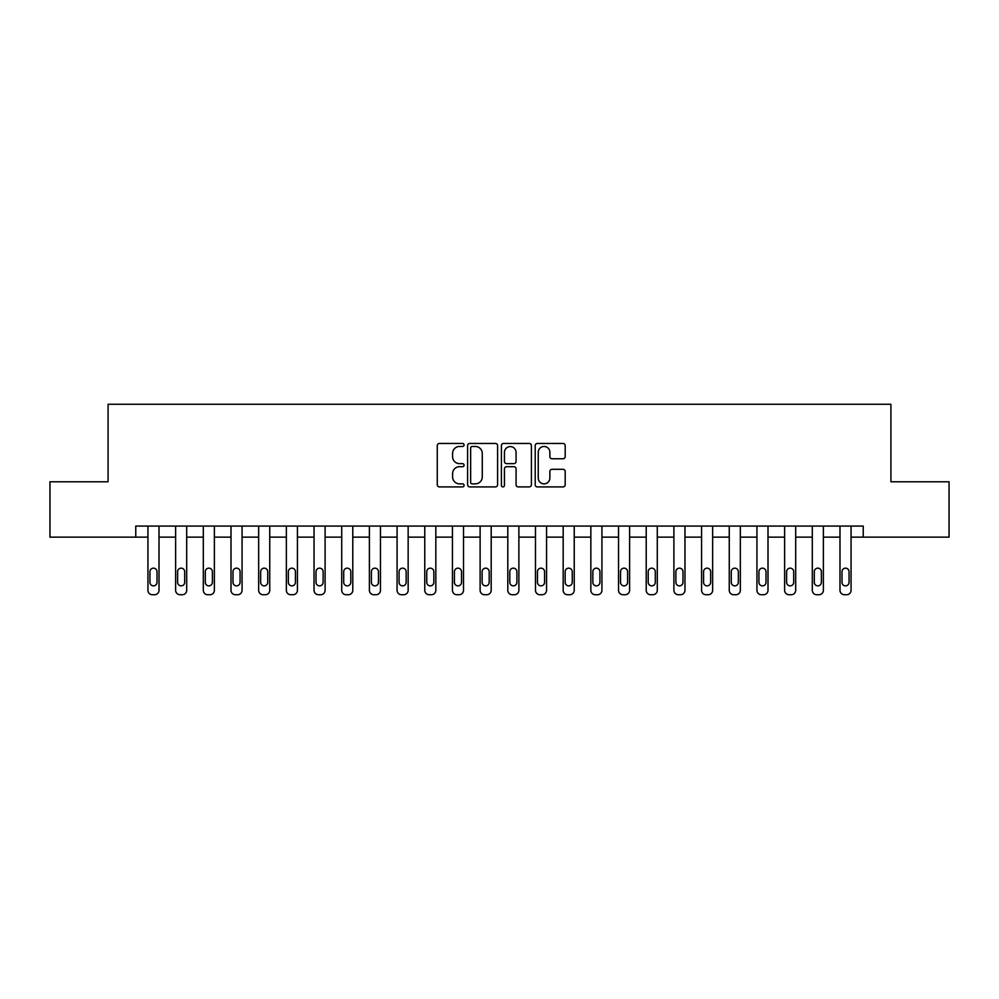 <?xml version="1.0" encoding="UTF-8"?>
<svg xmlns="http://www.w3.org/2000/svg" width="999" height="999" viewBox="0 0 999 999"><rect width="100%" height="100%" fill="white"/><g stroke="black" fill="none" stroke-linecap="round" stroke-linejoin="round"><path stroke-width="1.5" d="M464.073 444.955A1.523 1.523 0 0 0 462.549 443.444L439.448 443.444A2.173 2.173 0 0 0 437.275 445.616L437.275 484.74A2.173 2.173 0 0 0 439.448 486.913L462.549 486.913A1.523 1.523 0 0 0 464.073 485.389A1.523 1.523 0 0 0 462.549 483.866L459.552 483.866A6.956 6.956 0 0 1 452.597 476.91L452.597 473.651A6.956 6.956 0 0 1 459.552 466.695L462.549 466.695A1.523 1.523 0 0 0 464.073 465.172A1.523 1.523 0 0 0 462.549 463.648L459.552 463.648A6.956 6.956 0 0 1 452.597 456.693L452.597 453.434A6.956 6.956 0 0 1 459.552 446.478L462.549 446.478A1.523 1.523 0 0 0 464.073 444.955M563.024 458.766A2.173 2.173 0 0 0 565.197 456.593L565.197 445.616A2.173 2.173 0 0 0 563.024 443.444L537.375 443.444A2.173 2.173 0 0 0 535.202 445.616L535.202 484.74A2.173 2.173 0 0 0 537.375 486.913L563.024 486.913A2.173 2.173 0 0 0 565.197 484.74L565.197 471.478A2.173 2.173 0 0 0 563.024 469.305L552.047 469.305A2.173 2.173 0 0 0 549.875 471.478L549.875 478.059A5.819 5.819 0 0 1 544.055 483.866A5.819 5.819 0 0 1 538.249 478.059L538.249 452.297A5.819 5.819 0 0 1 544.055 446.478A5.819 5.819 0 0 1 549.875 452.297L549.875 456.593A2.173 2.173 0 0 0 552.047 458.766L563.024 458.766M135.764 537.15L49.95 537.15L49.95 481.78L108.079 481.78L108.079 404.27L890.921 404.27L890.921 481.78L949.05 481.78L949.05 537.15L863.236 537.15L863.236 526.073L135.764 526.073L135.764 537.15L147.939 537.15L147.939 590.297A4.433 4.433 0 0 0 152.372 594.73L154.583 594.73A4.433 4.433 0 0 0 159.016 590.297L159.016 537.15L175.624 537.15L175.624 590.297A4.433 4.433 0 0 0 180.057 594.73L182.268 594.73A4.433 4.433 0 0 0 186.701 590.297L186.701 537.15L203.309 537.15L203.309 590.297A4.433 4.433 0 0 0 207.73 594.73L209.952 594.73A4.433 4.433 0 0 0 214.373 590.297L214.373 537.15L230.994 537.15L230.994 590.297A4.433 4.433 0 0 0 235.414 594.73L237.637 594.73A4.433 4.433 0 0 0 242.058 590.297L242.058 537.15L258.666 537.15L258.666 590.297A4.433 4.433 0 0 0 263.099 594.73L265.309 594.73A4.433 4.433 0 0 0 269.742 590.297L269.742 537.15L286.351 537.15L286.351 590.297A4.433 4.433 0 0 0 290.784 594.73L292.994 594.73A4.433 4.433 0 0 0 297.427 590.297L297.427 537.15L314.036 537.15L314.036 590.297A4.433 4.433 0 0 0 318.456 594.73L320.679 594.73A4.433 4.433 0 0 0 325.1 590.297L325.1 537.15L341.72 537.15L341.72 590.297A4.433 4.433 0 0 0 346.141 594.73L348.364 594.73A4.433 4.433 0 0 0 352.784 590.297L352.784 537.15L369.393 537.15L369.393 590.297A4.433 4.433 0 0 0 373.826 594.73L376.036 594.73A4.433 4.433 0 0 0 380.469 590.297L380.469 537.15L397.078 537.15L397.078 590.297A4.433 4.433 0 0 0 401.511 594.73L403.721 594.73A4.433 4.433 0 0 0 408.154 590.297L408.154 537.15L424.762 537.15L424.762 590.297A4.433 4.433 0 0 0 429.183 594.73L431.406 594.73A4.433 4.433 0 0 0 435.826 590.297L435.826 537.15L452.447 537.15L452.447 590.297A4.433 4.433 0 0 0 456.868 594.73L459.09 594.73A4.433 4.433 0 0 0 463.511 590.297L463.511 537.15L480.119 537.15L480.119 590.297A4.433 4.433 0 0 0 484.552 594.73L486.763 594.73A4.433 4.433 0 0 0 491.196 590.297L491.196 537.15L507.804 537.15L507.804 590.297A4.433 4.433 0 0 0 512.237 594.73L514.448 594.73A4.433 4.433 0 0 0 518.881 590.297L518.881 537.15L535.489 537.15L535.489 590.297A4.433 4.433 0 0 0 539.91 594.73L542.132 594.73A4.433 4.433 0 0 0 546.553 590.297L546.553 537.15L563.174 537.15L563.174 590.297A4.433 4.433 0 0 0 567.594 594.73L569.817 594.73A4.433 4.433 0 0 0 574.238 590.297L574.238 537.15L590.846 537.15L590.846 590.297A4.433 4.433 0 0 0 595.279 594.73L597.489 594.73A4.433 4.433 0 0 0 601.922 590.297L601.922 537.15L618.531 537.15L618.531 590.297A4.433 4.433 0 0 0 622.964 594.73L625.174 594.73A4.433 4.433 0 0 0 629.607 590.297L629.607 537.15L646.216 537.15L646.216 590.297A4.433 4.433 0 0 0 650.636 594.73L652.859 594.73A4.433 4.433 0 0 0 657.28 590.297L657.28 537.15L673.9 537.15L673.9 590.297A4.433 4.433 0 0 0 678.321 594.73L680.544 594.73A4.433 4.433 0 0 0 684.964 590.297L684.964 537.15L701.573 537.15L701.573 590.297A4.433 4.433 0 0 0 706.006 594.73L708.216 594.73A4.433 4.433 0 0 0 712.649 590.297L712.649 537.15L729.258 537.15L729.258 590.297A4.433 4.433 0 0 0 733.691 594.73L735.901 594.73A4.433 4.433 0 0 0 740.334 590.297L740.334 537.15L756.942 537.15L756.942 590.297A4.433 4.433 0 0 0 761.363 594.73L763.586 594.73A4.433 4.433 0 0 0 768.006 590.297L768.006 537.15L784.627 537.15L784.627 590.297A4.433 4.433 0 0 0 789.048 594.73L791.27 594.73A4.433 4.433 0 0 0 795.691 590.297L795.691 537.15L812.299 537.15L812.299 590.297A4.433 4.433 0 0 0 816.732 594.73L818.943 594.73A4.433 4.433 0 0 0 823.376 590.297L823.376 537.15L839.984 537.15L839.984 590.297A4.433 4.433 0 0 0 844.417 594.73L846.628 594.73A4.433 4.433 0 0 0 851.061 590.297L851.061 537.15L863.236 537.15M497.602 445.616A2.173 2.173 0 0 0 495.429 443.444L469.78 443.444A2.173 2.173 0 0 0 467.607 445.616L467.607 484.74A2.173 2.173 0 0 0 469.78 486.913L495.429 486.913A2.173 2.173 0 0 0 497.602 484.74L497.602 445.616M503.571 443.444L529.22 443.444A2.173 2.173 0 0 1 531.393 445.616L531.393 484.74A2.173 2.173 0 0 1 529.22 486.913L518.244 486.913A2.173 2.173 0 0 1 516.071 484.74L516.071 468.868A2.173 2.173 0 0 0 513.898 466.695L506.618 466.695A2.173 2.173 0 0 0 504.445 468.868L504.445 485.389A1.523 1.523 0 0 1 502.922 486.913A1.523 1.523 0 0 1 501.398 485.389L501.398 445.616A2.173 2.173 0 0 1 503.571 443.444M472.165 446.478A1.523 1.523 0 0 0 470.641 448.002L470.641 482.342A1.523 1.523 0 0 0 472.165 483.866L475.312 483.866A6.956 6.956 0 0 0 482.267 476.91L482.267 453.434A6.956 6.956 0 0 0 475.312 446.478L472.165 446.478M516.071 452.41A5.819 5.819 0 0 0 510.264 446.59A5.819 5.819 0 0 0 504.445 452.41L504.445 461.476A2.173 2.173 0 0 0 506.618 463.648L513.898 463.648A2.173 2.173 0 0 0 516.071 461.476L516.071 452.41M149.937 582.33A3.546 3.546 0 0 0 153.484 585.864A3.546 3.546 0 0 0 157.018 582.33A3.546 3.546 0 0 1 153.484 585.864A3.546 3.546 0 0 1 149.937 582.33L149.937 571.69A3.546 3.546 0 0 1 153.484 568.156A3.546 3.546 0 0 1 157.018 571.69L157.018 582.33M159.016 526.073L159.016 590.297M147.939 526.073L147.939 590.297M152.372 594.73L154.583 594.73M177.622 582.33A3.546 3.546 0 0 0 181.156 585.864A3.546 3.546 0 0 0 184.703 582.33A3.546 3.546 0 0 1 181.156 585.864A3.546 3.546 0 0 1 177.622 582.33L177.622 571.69A3.546 3.546 0 0 1 181.156 568.156A3.546 3.546 0 0 1 184.703 571.69L184.703 582.33M205.294 582.33A3.546 3.546 0 0 0 208.841 585.864A3.546 3.546 0 0 0 212.387 582.33A3.546 3.546 0 0 1 208.841 585.864A3.546 3.546 0 0 1 205.294 582.33L205.294 571.69A3.546 3.546 0 0 1 208.841 568.156A3.546 3.546 0 0 1 212.387 571.69L212.387 582.33M232.979 582.33A3.546 3.546 0 0 0 236.526 585.864A3.546 3.546 0 0 0 240.072 582.33A3.546 3.546 0 0 1 236.526 585.864A3.546 3.546 0 0 1 232.979 582.33L232.979 571.69A3.546 3.546 0 0 1 236.526 568.156A3.546 3.546 0 0 1 240.072 571.69L240.072 582.33M186.701 526.073L186.701 590.297M175.624 526.073L175.624 590.297M180.057 594.73L182.268 594.73M214.373 526.073L214.373 590.297M203.309 526.073L203.309 590.297M207.73 594.73L209.952 594.73M242.058 526.073L242.058 590.297M230.994 526.073L230.994 590.297M235.414 594.73L237.637 594.73M260.664 582.33A3.546 3.546 0 0 0 264.211 585.864A3.546 3.546 0 0 0 267.744 582.33A3.546 3.546 0 0 1 264.211 585.864A3.546 3.546 0 0 1 260.664 582.33L260.664 571.69A3.546 3.546 0 0 1 264.211 568.156A3.546 3.546 0 0 1 267.744 571.69L267.744 582.33M269.742 526.073L269.742 590.297M258.666 526.073L258.666 590.297M263.099 594.73L265.309 594.73M288.349 582.33A3.546 3.546 0 0 0 291.883 585.864A3.546 3.546 0 0 0 295.429 582.33A3.546 3.546 0 0 1 291.883 585.864A3.546 3.546 0 0 1 288.349 582.33L288.349 571.69A3.546 3.546 0 0 1 291.883 568.156A3.546 3.546 0 0 1 295.429 571.69L295.429 582.33M316.021 582.33A3.546 3.546 0 0 0 319.568 585.864A3.546 3.546 0 0 0 323.114 582.33A3.546 3.546 0 0 1 319.568 585.864A3.546 3.546 0 0 1 316.021 582.33L316.021 571.69A3.546 3.546 0 0 1 319.568 568.156A3.546 3.546 0 0 1 323.114 571.69L323.114 582.33M343.706 582.33A3.546 3.546 0 0 0 347.252 585.864A3.546 3.546 0 0 0 350.799 582.33A3.546 3.546 0 0 1 347.252 585.864A3.546 3.546 0 0 1 343.706 582.33L343.706 571.69A3.546 3.546 0 0 1 347.252 568.156A3.546 3.546 0 0 1 350.799 571.69L350.799 582.33M371.391 582.33A3.546 3.546 0 0 0 374.937 585.864A3.546 3.546 0 0 0 378.471 582.33A3.546 3.546 0 0 1 374.937 585.864A3.546 3.546 0 0 1 371.391 582.33L371.391 571.69A3.546 3.546 0 0 1 374.937 568.156A3.546 3.546 0 0 1 378.471 571.69L378.471 582.33M399.076 582.33A3.546 3.546 0 0 0 402.609 585.864A3.546 3.546 0 0 0 406.156 582.33A3.546 3.546 0 0 1 402.609 585.864A3.546 3.546 0 0 1 399.076 582.33L399.076 571.69A3.546 3.546 0 0 1 402.609 568.156A3.546 3.546 0 0 1 406.156 571.69L406.156 582.33M297.427 526.073L297.427 590.297M286.351 526.073L286.351 590.297M290.784 594.73L292.994 594.73M325.1 526.073L325.1 590.297M314.036 526.073L314.036 590.297M318.456 594.73L320.679 594.73M352.784 526.073L352.784 590.297M341.72 526.073L341.72 590.297M346.141 594.73L348.364 594.73M380.469 526.073L380.469 590.297M369.393 526.073L369.393 590.297M373.826 594.73L376.036 594.73M408.154 526.073L408.154 590.297M397.078 526.073L397.078 590.297M401.511 594.73L403.721 594.73M426.748 582.33A3.546 3.546 0 0 0 430.294 585.864A3.546 3.546 0 0 0 433.841 582.33A3.546 3.546 0 0 1 430.294 585.864A3.546 3.546 0 0 1 426.748 582.33L426.748 571.69A3.546 3.546 0 0 1 430.294 568.156A3.546 3.546 0 0 1 433.841 571.69L433.841 582.33M435.826 526.073L435.826 590.297M424.762 526.073L424.762 590.297M429.183 594.73L431.406 594.73M454.433 582.33A3.546 3.546 0 0 0 457.979 585.864A3.546 3.546 0 0 0 461.526 582.33A3.546 3.546 0 0 1 457.979 585.864A3.546 3.546 0 0 1 454.433 582.33L454.433 571.69A3.546 3.546 0 0 1 457.979 568.156A3.546 3.546 0 0 1 461.526 571.69L461.526 582.33M463.511 526.073L463.511 590.297M452.447 526.073L452.447 590.297M456.868 594.73L459.09 594.73M482.117 582.33A3.546 3.546 0 0 0 485.664 585.864A3.546 3.546 0 0 0 489.198 582.33A3.546 3.546 0 0 1 485.664 585.864A3.546 3.546 0 0 1 482.117 582.33L482.117 571.69A3.546 3.546 0 0 1 485.664 568.156A3.546 3.546 0 0 1 489.198 571.69L489.198 582.33M491.196 526.073L491.196 590.297M480.119 526.073L480.119 590.297M484.552 594.73L486.763 594.73M509.802 582.33A3.546 3.546 0 0 0 513.336 585.864A3.546 3.546 0 0 0 516.883 582.33A3.546 3.546 0 0 1 513.336 585.864A3.546 3.546 0 0 1 509.802 582.33L509.802 571.69A3.546 3.546 0 0 1 513.336 568.156A3.546 3.546 0 0 1 516.883 571.69L516.883 582.33M518.881 526.073L518.881 590.297M507.804 526.073L507.804 590.297M512.237 594.73L514.448 594.73M537.474 582.33A3.546 3.546 0 0 0 541.021 585.864A3.546 3.546 0 0 0 544.567 582.33A3.546 3.546 0 0 1 541.021 585.864A3.546 3.546 0 0 1 537.474 582.33L537.474 571.69A3.546 3.546 0 0 1 541.021 568.156A3.546 3.546 0 0 1 544.567 571.69L544.567 582.33M546.553 526.073L546.553 590.297M535.489 526.073L535.489 590.297M539.91 594.73L542.132 594.73M565.159 582.33A3.546 3.546 0 0 0 568.706 585.864A3.546 3.546 0 0 0 572.252 582.33A3.546 3.546 0 0 1 568.706 585.864A3.546 3.546 0 0 1 565.159 582.33L565.159 571.69A3.546 3.546 0 0 1 568.706 568.156A3.546 3.546 0 0 1 572.252 571.69L572.252 582.33M574.238 526.073L574.238 590.297M563.174 526.073L563.174 590.297M567.594 594.73L569.817 594.73M592.844 582.33A3.546 3.546 0 0 0 596.391 585.864A3.546 3.546 0 0 0 599.924 582.33A3.546 3.546 0 0 1 596.391 585.864A3.546 3.546 0 0 1 592.844 582.33L592.844 571.69A3.546 3.546 0 0 1 596.391 568.156A3.546 3.546 0 0 1 599.924 571.69L599.924 582.33M620.529 582.33A3.546 3.546 0 0 0 624.063 585.864A3.546 3.546 0 0 0 627.609 582.33A3.546 3.546 0 0 1 624.063 585.864A3.546 3.546 0 0 1 620.529 582.33L620.529 571.69A3.546 3.546 0 0 1 624.063 568.156A3.546 3.546 0 0 1 627.609 571.69L627.609 582.33M648.201 582.33A3.546 3.546 0 0 0 651.748 585.864A3.546 3.546 0 0 0 655.294 582.33A3.546 3.546 0 0 1 651.748 585.864A3.546 3.546 0 0 1 648.201 582.33L648.201 571.69A3.546 3.546 0 0 1 651.748 568.156A3.546 3.546 0 0 1 655.294 571.69L655.294 582.33M675.886 582.33A3.546 3.546 0 0 0 679.432 585.864A3.546 3.546 0 0 0 682.979 582.33A3.546 3.546 0 0 1 679.432 585.864A3.546 3.546 0 0 1 675.886 582.33L675.886 571.69A3.546 3.546 0 0 1 679.432 568.156A3.546 3.546 0 0 1 682.979 571.69L682.979 582.33M703.571 582.33A3.546 3.546 0 0 0 707.117 585.864A3.546 3.546 0 0 0 710.651 582.33A3.546 3.546 0 0 1 707.117 585.864A3.546 3.546 0 0 1 703.571 582.33L703.571 571.69A3.546 3.546 0 0 1 707.117 568.156A3.546 3.546 0 0 1 710.651 571.69L710.651 582.33M731.256 582.33A3.546 3.546 0 0 0 734.789 585.864A3.546 3.546 0 0 0 738.336 582.33A3.546 3.546 0 0 1 734.789 585.864A3.546 3.546 0 0 1 731.256 582.33L731.256 571.69A3.546 3.546 0 0 1 734.789 568.156A3.546 3.546 0 0 1 738.336 571.69L738.336 582.33M758.928 582.33A3.546 3.546 0 0 0 762.474 585.864A3.546 3.546 0 0 0 766.021 582.33A3.546 3.546 0 0 1 762.474 585.864A3.546 3.546 0 0 1 758.928 582.33L758.928 571.69A3.546 3.546 0 0 1 762.474 568.156A3.546 3.546 0 0 1 766.021 571.69L766.021 582.33M786.613 582.33A3.546 3.546 0 0 0 790.159 585.864A3.546 3.546 0 0 0 793.706 582.33A3.546 3.546 0 0 1 790.159 585.864A3.546 3.546 0 0 1 786.613 582.33L786.613 571.69A3.546 3.546 0 0 1 790.159 568.156A3.546 3.546 0 0 1 793.706 571.69L793.706 582.33M814.297 582.33A3.546 3.546 0 0 0 817.844 585.864A3.546 3.546 0 0 0 821.378 582.33A3.546 3.546 0 0 1 817.844 585.864A3.546 3.546 0 0 1 814.297 582.33L814.297 571.69A3.546 3.546 0 0 1 817.844 568.156A3.546 3.546 0 0 1 821.378 571.69L821.378 582.33M841.982 582.33A3.546 3.546 0 0 0 845.516 585.864A3.546 3.546 0 0 0 849.063 582.33A3.546 3.546 0 0 1 845.516 585.864A3.546 3.546 0 0 1 841.982 582.33L841.982 571.69A3.546 3.546 0 0 1 845.516 568.156A3.546 3.546 0 0 1 849.063 571.69L849.063 582.33M601.922 526.073L601.922 590.297M590.846 526.073L590.846 590.297M595.279 594.73L597.489 594.73M629.607 526.073L629.607 590.297M618.531 526.073L618.531 590.297M622.964 594.73L625.174 594.73M657.28 526.073L657.28 590.297M646.216 526.073L646.216 590.297M650.636 594.73L652.859 594.73M684.964 526.073L684.964 590.297M673.9 526.073L673.9 590.297M678.321 594.73L680.544 594.73M712.649 526.073L712.649 590.297M701.573 526.073L701.573 590.297M706.006 594.73L708.216 594.73M740.334 526.073L740.334 590.297M729.258 526.073L729.258 590.297M733.691 594.73L735.901 594.73M768.006 526.073L768.006 590.297M756.942 526.073L756.942 590.297M761.363 594.73L763.586 594.73M795.691 526.073L795.691 590.297M784.627 526.073L784.627 590.297M789.048 594.73L791.27 594.73M823.376 526.073L823.376 590.297M812.299 526.073L812.299 590.297M816.732 594.73L818.943 594.73M851.061 526.073L851.061 590.297M839.984 526.073L839.984 590.297M844.417 594.73L846.628 594.73"/></g></svg>

